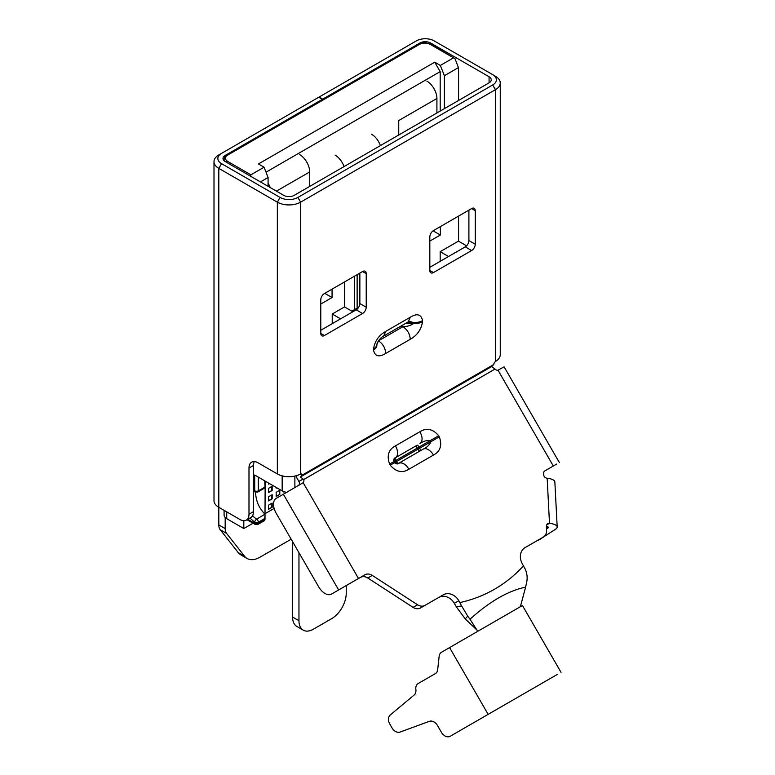 <?xml version="1.0" encoding="UTF-8"?>
<svg xmlns="http://www.w3.org/2000/svg" width="775" height="775" viewBox="0 0 775 775"><rect width="100%" height="100%" fill="white"/><g stroke="black" fill="none" stroke-linecap="round" stroke-linejoin="round"><path stroke-width="1.16" d="M258.346 477.138L258.346 490.808L264.992 487.107L265.011 480.984M252.621 515.666A16.711 9.649 -120 0 0 256.651 519.143L265.011 514.193C259.286 508.507 256.157 501.57 255.624 493.404L255.663 492.183M243.805 520.713L243.805 528.55L253.047 523.212M265.002 516.315L265.166 481.072M243.805 528.55L226.726 518.688A9 5.192 0 0 1 224.091 515.017L224.091 510.347M440.181 111.077L440.181 71.629L265.999 172.186M227.627 155.097C224.643 157.189 224.643 159.292 227.627 161.394L250.897 174.821L264.072 167.216L258.433 163.961L434.736 62.184L440.365 65.429L453.54 57.825L430.28 44.398C426.647 42.673 423.014 42.673 419.372 44.398L227.627 155.097A1.288 0.746 -120 0 0 226.988 155.029L418.733 44.33A1.288 0.746 60 0 1 419.372 44.398M282.158 475.86L282.158 490.885L254.713 475.036L254.713 490.808L253.532 490.284M418.733 44.33C420.951 43.468 423.392 41.433 430.919 44.33L454.983 58.658L458.451 67.58L458.451 100.537M458.451 216.167L458.451 241.141L466.569 245.83M264.072 167.216L268.073 177.504L268.073 186.31M440.181 71.629L434.736 62.184M440.365 65.429L444.366 75.718L444.366 108.665M282.158 490.885A9 5.192 0 0 0 286.731 492.299M249.918 518.039L254.713 522.224A2.567 1.482 0 0 0 258.346 522.224L258.346 523.309A2.567 1.482 180 0 1 254.713 523.309L247.748 519.289M255.382 492.057L257.813 491.989A2.567 1.482 60 0 0 258.346 490.808A2.567 1.482 180 0 1 254.713 490.808A2.567 1.579 116.6 0 0 255.382 492.057L253.532 491.311M440.365 226.61L440.365 235.009L429.825 241.093M332.049 289.153L332.049 297.542L320.772 304.052M332.223 323.669L332.223 314.02L344.497 306.939L344.497 281.964M440.181 261.34L440.181 251.691L458.451 241.141M458.451 67.58L444.366 75.718M268.073 177.504L260.439 181.912M250.897 174.821L250.509 176.7M440.181 251.691L448.541 256.515M264.992 487.107L264.74 480.829M255.246 524.481L257.813 524.481A2.567 1.482 60 0 0 258.346 523.309L264.74 519.618L264.74 518.533L258.346 522.224A2.567 1.482 60 0 0 256.651 519.143A2.567 1.385 123.2 0 0 254.713 522.224L254.713 523.309A2.567 1.482 120 0 0 255.246 524.481L247.002 519.725M440.365 235.009L433.109 230.814M332.049 297.542L324.773 293.347M344.497 306.939L352.858 311.763M332.223 314.02L340.583 318.845M357.779 308.518L357.13 308.14L357.13 274.67M265.011 514.193L265.002 519.473M264.992 514.329L264.74 518.533M351.86 311.182L357.13 308.14M309.69 186.417L309.69 171.943L276.433 191.144M270.233 187.569A14.134 8.167 -120 0 0 268.073 183.258M299.692 154.622A14.134 8.167 60 0 1 309.69 171.943M269.526 483.59L268.528 484.162L268.528 483.009M268.528 492.561L268.528 488.366L272.161 486.264L272.161 490.459L268.528 492.561M276.791 487.785L276.162 488.153L276.162 487.417M268.528 500.96L268.528 496.756L272.161 494.663L272.161 498.858L268.528 500.96M276.162 496.552L276.162 492.348L279.794 490.255L279.794 494.45L276.162 496.552M284.357 491.815L283.795 492.144L283.795 491.631M268.528 509.349L268.528 505.155L272.161 503.052L272.161 507.247L268.528 509.349M265.166 513.602L274.127 508.419M268.528 483.745L269.157 483.377M268.528 492.144L272.161 490.459M271.793 490.255L271.793 486.477M268.528 500.534L272.161 498.858M271.793 498.645L271.793 494.867M276.162 496.126L279.794 494.45M279.426 494.237L279.426 490.459M268.528 508.933L272.161 507.247M271.793 507.044L271.793 503.266M335.139 155.155A14.134 8.167 60 0 1 344.042 166.586M354.495 276.191L354.495 309.661M371.487 134.162A14.134 8.167 60 0 1 380.389 145.603M436.916 112.966L436.916 98.483L398.747 120.522L398.747 135.005M426.918 81.172A14.134 8.167 60 0 1 436.916 98.483M556.731 464.041L544.825 470.919A3.342 2.732 60 0 0 543.604 473.428L543.663 474.6A3.342 2.732 60 0 0 544.186 476.344A3.342 2.732 60 0 0 546.714 478.156L547.16 478.214A15.422 4.718 177 0 1 554.852 481.866L557.186 526.932A15.422 4.718 -3 0 1 555.51 529.238L539.08 539.884A9 4.011 96.3 0 1 537.773 540.282M510.987 701.172A7.711 3.042 60 0 0 511.025 701.152L538.16 685.488M372.291 575.408A9 7.343 60 0 0 364.783 574.856L360.278 577.462A9 7.343 -120 0 1 367.796 578.005L372.291 575.408L417.58 604.791A9 7.343 60 0 0 425.088 605.333L443.29 594.832A12.855 10.492 -120 0 1 458.8 600.712L461.668 605.992L456.213 606.651L465.233 618.905L467.732 616.154L469.989 619.254C489.577 601.516 508.119 590.812 525.615 587.14L520.374 606.709L441.498 652.25A7.711 5.667 -120 0 0 439.163 656.212L437.681 669.658A7.711 5.667 -120 0 1 435.337 673.62L418.171 683.531A7.711 5.667 -120 0 0 415.875 689.469A7.711 5.667 -120 0 1 414.16 695.001L390.251 714.976A7.711 5.667 -120 0 0 389.796 724.073L392.005 727.899A7.711 5.667 -120 0 0 400.113 732.055L429.369 721.331A7.711 5.667 -120 0 1 437.478 725.487L441.469 732.404A7.711 5.667 -120 0 0 450.227 736.25L557.477 674.337M322.41 99.936L322.41 99.326L225.176 155.465A7.45 4.301 0 0 0 222.997 158.507A7.45 4.301 0 0 0 225.176 161.549L283.698 195.339A7.45 4.301 0 0 0 294.238 195.339L489.073 82.847A7.45 4.301 0 0 0 491.263 79.806A7.45 4.301 0 0 0 489.073 76.764L430.551 42.974A7.45 4.301 0 0 0 420.011 42.974L322.778 99.113L322.778 99.733M225.176 517.497L225.176 528.608A12.855 7.421 120 0 0 226.562 533.374L244.561 556.237A25.701 14.841 120 0 0 247.118 558.484A25.701 14.841 120 0 0 259.974 557.206L289.879 539.942A12.855 7.421 -60 0 1 291.216 539.284M359.852 273.091L359.852 303.529A5.144 2.964 -60 0 1 356.219 309.816L320.772 330.286M468.904 210.132L468.904 240.57A5.144 2.964 -60 0 1 465.271 246.867L429.825 267.327M366.217 273.623A5.144 2.964 120 0 0 365.151 271.269A5.144 2.964 120 0 0 362.574 271.521L366.217 273.623L366.217 307.2L359.852 303.529M320.772 333.434A5.144 2.964 120 0 0 321.838 335.778A5.144 2.964 120 0 0 324.415 335.527L320.772 333.434L320.772 299.847A5.144 2.964 120 0 1 324.415 293.56L362.574 271.521M356.219 309.816L362.574 313.497L324.415 335.527M362.574 313.497A5.144 2.964 120 0 0 366.217 307.2M465.271 246.867L471.626 250.538L433.457 272.567L429.825 270.475L429.825 236.888A5.144 2.964 120 0 1 433.457 230.601L471.626 208.562L475.259 210.664L475.259 244.241L468.904 240.57M471.626 250.538A5.144 2.964 120 0 0 475.259 244.241M475.259 210.664A5.144 2.964 120 0 0 474.193 208.31A5.144 2.964 120 0 0 471.626 208.562M429.825 270.475A5.144 2.964 120 0 0 430.89 272.829A5.144 2.964 120 0 0 433.457 272.567M303.19 482.699L358.496 578.489L338.636 589.959L283.369 494.237L303.19 482.699A3.342 2.732 60 0 0 303.703 479.541L300.419 476.974L302.357 475.017L493.685 364.56L491.621 366.594L495.022 369.074A3.342 2.732 60 0 0 498.015 370.208L504.089 366.817L559.347 462.53M296.186 475.753A6.171 3.565 -120 0 0 297.338 478.756L298.879 481.43A3.342 2.732 -120 0 1 298.685 485.295L298.172 485.702M302.017 475.385L300.148 474.193M298.966 552.711L298.966 620.736A20.567 11.867 120 0 0 303.228 630.153A20.567 11.867 120 0 0 313.507 629.135L331.681 618.634A20.567 11.867 120 0 0 346.222 593.456L346.222 585.58M322.778 99.113L319.145 97.02L416.378 40.881A12.594 7.275 180 0 1 434.184 40.881L492.706 74.671A12.594 7.275 180 0 1 492.706 84.95L297.881 197.441A12.594 7.275 180 0 1 280.066 197.441L221.543 163.651A12.594 7.275 180 0 1 221.543 153.363L318.777 97.224L322.41 99.326M221.543 153.363L218.812 154.942A16.449 9.494 0 0 0 213.997 161.655A16.449 9.494 0 0 0 218.812 168.369L277.343 202.159A16.449 9.494 0 0 0 300.603 202.159L300.603 474.009L300.041 474.242A16.449 9.494 180 0 1 277.343 473.932L258.075 462.811A12.855 7.421 -120 0 0 251.652 462.171A12.855 7.421 -120 0 0 248.988 468.061L248.988 514.232A12.855 7.421 60 0 1 246.324 520.112A12.855 7.421 60 0 1 239.901 519.473L218.812 507.305A16.449 9.494 180 0 1 213.997 500.592L213.997 161.655M292.601 541.696L292.601 617.065L298.966 620.736M303.228 630.153L296.864 626.481A20.567 11.867 -60 0 1 292.601 617.065M491.621 366.594L300.419 476.974M300.603 474.009A3.342 1.928 -60 0 1 301.727 474.087A3.342 1.928 -60 0 1 302.357 475.017M495.438 361.518L495.438 89.677A16.449 9.494 0 0 0 500.253 82.954L500.253 354.737A16.449 9.494 180 0 1 495.971 361.131L495.438 361.518A3.342 1.928 120 0 0 493.685 364.56M422.559 321.673C421.183 329.637 417.086 335.498 410.275 339.266L385.766 353.41C378.985 357.527 374.887 356.393 373.482 350.009L373.482 348.963C374.858 341 378.946 335.139 385.766 331.371L410.275 317.227C417.057 313.11 421.154 314.243 422.559 320.627L422.559 321.673A11.567 6.675 180 0 1 413.375 323.611C410.411 325.597 406.962 326.614 403 326.672C407.408 329.724 409.83 333.918 410.275 339.266M492.706 84.95L495.438 89.677L300.603 202.159L297.881 197.441M247.118 558.484L240.754 554.803A25.701 14.841 -60 0 1 238.196 552.565L220.197 529.703A12.855 7.421 -60 0 1 218.812 524.937L218.812 168.369L221.543 163.651M500.253 82.954A16.449 9.494 0 0 0 495.438 76.241L492.706 74.671L495.438 76.241M385.766 353.41C385.34 348.062 382.918 343.868 378.5 340.816L376.824 344.71M410.275 317.227L408.144 321.935L383.644 336.079L385.766 331.371M409.462 321.286L413.375 322.555A11.567 6.675 0 0 0 422.559 320.627M254.336 461.58A12.855 7.421 -120 0 0 253.532 465.436L253.532 511.607A12.855 7.421 -120 0 1 250.867 517.487L246.324 520.112M538.77 539.7L543.275 537.104L538.78 539.7A9 7.343 60 0 0 538.78 539.7A9 7.343 60 0 0 538.799 539.691M443.29 594.832L438.795 597.428A12.855 10.492 -120 0 1 454.305 603.308L456.213 606.651M367.796 578.005L413.085 607.387A9 7.343 60 0 0 420.593 607.929L425.088 605.333L420.593 607.929M358.496 578.489L364.783 574.856M338.636 589.959L337.803 590.434A12.855 7.421 60 0 1 337.774 590.453M544.796 470.929L549.533 468.197A12.855 7.421 60 0 1 549.514 468.207L548.826 468.604M546.482 529.025L547.508 528.366A6.423 1.967 177 0 0 548.206 527.407A6.423 1.967 177 0 0 546.356 526.138M546.607 524.956L549.494 523.28A3.856 3.148 60 0 0 547.76 523.609A3.856 3.148 60 0 0 546.356 526.516L546.549 530.323A9 7.343 60 0 1 543.275 537.104L525.072 547.605A12.855 10.492 60 0 0 522.418 563.987L525.276 569.267C527.097 573.364 527.581 577.637 526.729 582.083L525.615 587.14M465.233 618.905L476.828 629.901L469.989 619.254M461.668 605.992L467.732 616.154M408.958 469.224C402.293 473.351 396.064 472.004 390.242 465.184L389.602 464.07C386.589 455.671 388.537 449.597 395.463 445.848L419.963 431.704C426.628 427.577 432.867 428.924 438.679 435.734L439.318 436.848C442.341 445.247 440.384 451.321 433.457 455.07L408.958 469.224C405.538 463.993 402.109 462.016 398.679 463.285C397.74 464.283 396.325 464.109 394.446 462.762L390.242 465.184M459.875 602.582C484.918 597.002 506.123 584.757 523.493 565.857M495.022 369.074L303.703 479.541M283.369 494.237L276.181 498.393A12.855 7.421 -120 0 0 276.181 513.234L318.583 586.694A12.855 7.421 -120 0 0 331.438 594.115L337.803 590.434L331.438 594.115M547.16 478.214L549.494 523.28A15.422 4.718 -3 0 1 557.186 526.932M477.749 631.325L476.828 629.901M398.679 463.285L423.179 449.142A10.278 5.938 60 0 1 433.457 455.07M439.318 436.848L430.987 441.663C429.447 444.986 426.851 447.475 423.179 449.142L423.179 449.142M419.963 431.704C422.772 437.284 422.772 441.246 419.963 443.571C423.237 441.227 426.705 440.219 430.348 440.549L438.679 435.734M421.629 447.068L430.987 441.663L419.653 448.212L419.004 447.097L417.153 448.163A2.567 1.482 -120 0 1 417.153 445.199L395.463 457.725A10.278 5.938 -120 0 0 395.463 445.848M389.602 464.07L393.807 461.648C393.584 459.343 394.136 458.035 395.463 457.725L395.463 457.725M420.36 450.759A2.567 1.482 60 0 1 417.802 449.277L419.653 448.212A2.567 0.649 -120 0 1 420.37 450.759M394.775 461.086A2.567 2.558 60 0 1 395.705 457.579A2.567 1.482 -120 0 0 395.705 460.553L417.153 448.163L417.802 449.277L394.446 462.762L393.807 461.648L394.775 461.086L395.415 462.2A2.567 2.558 60 0 0 398.912 463.15A2.567 1.482 60 0 1 396.345 461.668L395.705 460.553L394.775 461.086M455.497 733.208A7.711 5.667 -120 0 0 455.516 733.198L450.227 736.25L455.516 733.198M417.153 445.199L395.705 457.579L417.153 445.199A2.567 0.649 -120 0 1 419.004 447.097L430.348 440.549L430.987 441.663M520.374 606.709L522.447 605.517L561.003 672.293M518.184 697.016L518.184 697.016A7.711 3.042 60 0 1 518.165 697.025L511.025 701.152L518.184 697.016M405.897 323.233L413.375 323.611L413.375 322.555L407.573 322.264M226.726 160.764L226.726 162.44M226.726 511.868L226.726 518.688M224.091 160.754L224.091 159.292A9 5.192 0 0 0 224.789 161.307M226.804 162.488A1.288 0.746 -60 0 1 227.627 161.394M430.919 44.33A1.288 0.746 120 0 0 430.28 44.398M294.878 476.082L294.878 487.601M488.143 714.366L449.587 647.58M225.176 156.502L225.176 155.465M303.093 478.998L298.879 481.43M420.011 43.72L420.011 42.974M430.551 44.127L430.551 42.974M489.073 82.847L489.073 76.764M218.812 524.937L225.176 528.608M220.197 529.703L226.562 533.374M238.196 552.565L244.561 556.237M277.343 473.932L277.343 202.159L280.066 197.441M378.5 340.816L403 326.672L400.181 326.527M376.834 344.914L376.873 345.292A11.567 6.675 180 0 1 373.482 350.009M373.482 348.963A11.567 6.675 0 0 0 376.873 344.284L376.873 344.236A11.567 6.675 0 0 0 376.873 344.236L376.873 344.236M248.988 468.061L253.532 465.436M248.988 514.232L253.532 511.607M454.305 603.308L458.8 600.712M413.085 607.387L417.58 604.791M547.412 526.525L547.508 528.366M553.321 466.007L498.015 370.208M539.08 539.884L538.557 539.826M226.988 155.029C225.331 155.949 224.362 157.373 224.091 159.292M257.813 491.989L264.817 487.95M257.813 524.481L264.817 520.442M376.873 345.292L376.873 344.284C376.892 343.141 379.827 337.832 383.644 336.079M408.134 321.935L408.929 321.247"/></g></svg>

